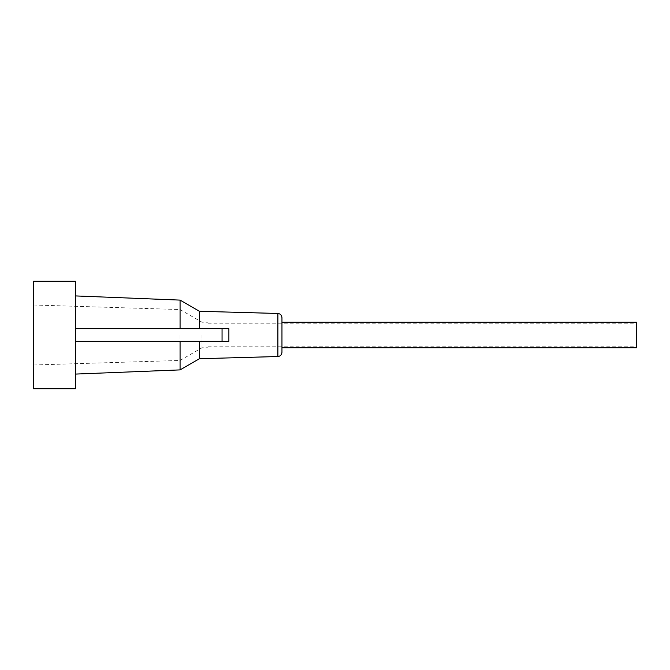 <?xml version="1.0" encoding="UTF-8"?>
<svg xmlns="http://www.w3.org/2000/svg" width="670" height="670" viewBox="0 0 670 670"><rect width="100%" height="100%" fill="white"/><g stroke="black" fill="none" stroke-linecap="round" stroke-linejoin="round"><path stroke-width="0.5" stroke-dasharray="3.35 2.51" d="M202.03 335L202.03 347.772L202.03 335M207.976 335L207.976 347.772L207.976 335M180.062 328.719L75.375 328.719L75.375 295.914L75.375 328.719L180.062 328.719L180.062 300.101M199.4 358.726L199.4 341.281L228.914 341.281L228.914 328.719L199.4 328.719L199.4 311.274M199.4 328.719L228.88 328.719L228.88 341.281L199.4 341.281M180.062 341.281L75.375 341.281L75.375 374.086L75.375 341.281L180.062 341.281L180.062 369.899M75.375 388.742L75.375 281.258M281.961 317.664L281.961 322.228M180.062 335L180.062 360.452L180.062 335M33.5 388.742L33.5 281.258M75.375 328.719L228.914 328.719L228.914 341.281L75.375 341.281M636.5 347.772L636.5 322.228M636.5 335L636.5 346.164L636.5 335M277.891 356.524L277.891 313.476M222.055 328.719L222.055 341.281M33.5 365.008L180.062 360.452L202.03 347.772L207.976 347.772M33.5 304.992L180.062 309.548L202.03 322.228L207.976 322.228M207.976 346.164L636.5 346.164M207.976 323.836L636.5 323.836"/><path stroke-width="1" d="M199.4 341.281L199.4 358.726L277.891 356.524L277.891 313.476L199.4 311.274L180.062 300.101L180.062 328.719M199.4 311.274L199.4 328.719M75.375 281.258L75.375 388.742L33.5 388.742L33.5 281.258L75.375 281.258M180.062 341.281L180.062 369.899L75.375 374.086M281.961 347.772L636.5 347.772L636.5 322.228L281.961 322.228L281.961 352.336L281.961 317.664C281.702 315.151 280.345 313.753 277.891 313.476M75.375 328.719L228.88 328.719L228.88 341.281L75.375 341.281M222.055 328.719L222.055 341.281M180.062 300.101L75.375 295.914M199.4 358.726L180.062 369.899M277.891 356.524C280.345 356.247 281.702 354.849 281.961 352.336"/></g></svg>
